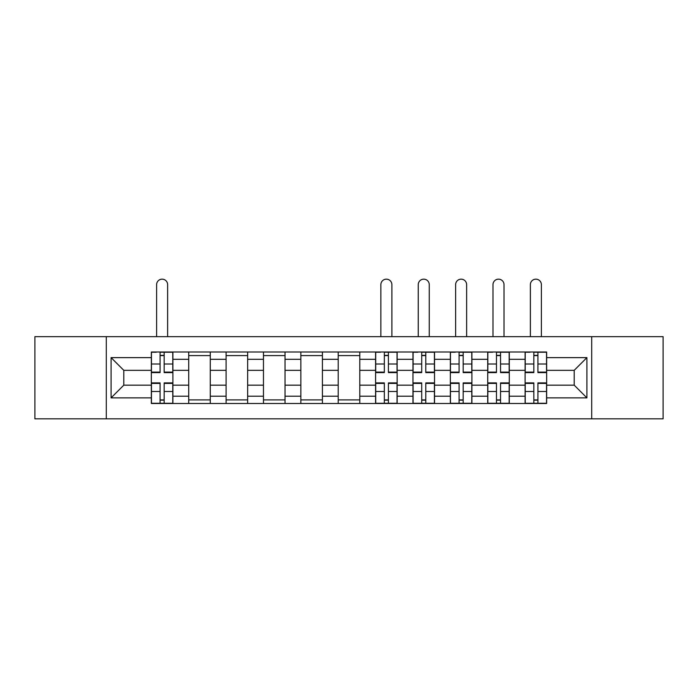 <?xml version="1.0" encoding="UTF-8"?>
<svg xmlns="http://www.w3.org/2000/svg" width="698" height="698" viewBox="0 0 698 698"><rect width="100%" height="100%" fill="white"/><g stroke="black" fill="none" stroke-linecap="round" stroke-linejoin="round"><path stroke-width="1.05" d="M591.703 418.844L663.1 418.844L663.1 336.663L34.9 336.663L34.9 418.844L591.703 418.844L591.703 336.663M188.713 403.505L188.713 359.304L172.903 359.304L172.903 403.505M172.903 359.304L172.903 351.993M188.713 359.304L188.713 351.993M210.281 351.993L210.281 403.505M226.091 403.505L226.091 351.993M247.65 351.993L247.65 403.505M263.469 403.505L263.469 351.993M285.028 351.993L285.028 403.505M300.847 403.505L300.847 351.993M322.406 351.993L322.406 403.505M338.216 403.505L338.216 351.993M359.784 351.993L359.784 403.505M375.594 403.505L375.594 351.993M397.153 351.993L397.153 403.505M412.972 403.505L412.972 351.993M434.531 351.993L434.531 403.505M450.35 403.505L450.35 351.993M471.909 351.993L471.909 403.505M487.719 403.505L487.719 351.993M509.287 351.993L509.287 403.505M525.097 403.505L525.097 351.993M525.097 385.174L509.287 385.174M487.719 385.174L471.909 385.174M450.35 385.174L434.531 385.174M412.972 385.174L397.153 385.174M375.594 385.174L359.784 385.174M338.216 385.174L322.406 385.174M300.847 385.174L285.028 385.174M263.469 385.174L247.65 385.174M226.091 385.174L210.281 385.174M188.713 385.174L172.903 385.174M525.097 370.324L509.287 370.324M487.719 370.324L471.909 370.324M450.35 370.324L434.531 370.324M412.972 370.324L397.153 370.324M375.594 370.324L359.784 370.324M338.216 370.324L322.406 370.324M300.847 370.324L285.028 370.324M263.469 370.324L247.65 370.324M226.091 370.324L210.281 370.324M188.713 370.324L172.903 370.324M123.79 385.174L151.344 385.174L151.344 370.324L123.79 370.324L123.79 385.174L111.087 397.877L111.087 357.629L151.344 357.629L151.344 370.324M546.656 370.324L546.656 385.174L574.21 385.174L574.21 370.324L546.656 370.324L546.656 351.993L151.344 351.993L151.344 357.629M546.656 357.629L586.913 357.629L586.913 397.877L546.656 397.877L546.656 385.174M151.344 385.174L151.344 403.505L546.656 403.505L546.656 397.877M151.344 397.877L111.087 397.877M106.297 418.844L106.297 336.663M164.161 399.91L160.086 399.91M160.086 355.587L164.161 355.587M210.281 399.91L188.713 399.91M188.713 355.587L210.281 355.587M247.65 399.91L226.091 399.91M226.091 355.587L247.65 355.587M285.028 399.91L263.469 399.91M263.469 355.587L285.028 355.587M322.406 399.91L300.847 399.91M300.847 355.587L322.406 355.587M359.784 399.91L338.216 399.91M338.216 355.587L359.784 355.587M388.411 399.91L384.336 399.91M384.336 355.587L388.411 355.587M425.789 399.91L421.714 399.91M421.714 355.587L425.789 355.587M463.167 399.91L459.092 399.91M459.092 355.587L463.167 355.587M500.536 399.91L496.47 399.91M496.47 355.587L500.536 355.587M537.914 399.91L533.839 399.91M533.839 355.587L537.914 355.587M111.087 357.629L123.79 370.324M574.21 385.174L586.913 397.877M574.21 370.324L586.913 357.629M167.633 336.663L167.633 284.671A5.514 5.514 0 0 0 162.119 279.156A5.514 5.514 0 0 0 156.614 284.671L156.614 336.663M164.161 372.601L164.161 352.237L172.781 352.237L172.781 372.601L164.161 372.601M160.086 355.352L164.161 355.352M156.247 352.237L151.457 352.237L151.457 372.601L160.086 372.601L160.086 352.237L164.161 352.237M151.457 352.237L156.614 351.993M160.086 382.905L160.086 403.269L151.457 403.269L151.457 382.905L160.086 382.905M164.161 400.155L160.086 400.155M164.161 403.269L172.781 403.269L172.781 382.905L164.161 382.905L164.161 403.269L160.086 403.269M391.883 336.663L391.883 284.671A5.514 5.514 0 0 0 386.378 279.156A5.514 5.514 0 0 0 380.864 284.671L380.864 336.663M388.411 372.601L388.411 352.237L397.04 352.237L397.04 372.601L388.411 372.601M384.336 355.352L388.411 355.352M380.506 352.237L375.716 352.237L375.716 372.601L384.336 372.601L384.336 352.237L388.411 352.237M375.716 352.237L380.864 351.993M384.336 382.905L384.336 403.269L375.716 403.269L375.716 382.905L384.336 382.905M388.411 400.155L384.336 400.155M388.411 403.269L397.04 403.269L397.04 382.905L388.411 382.905L388.411 403.269L384.336 403.269M429.261 336.663L429.261 284.671A5.514 5.514 0 0 0 423.756 279.156A5.514 5.514 0 0 0 418.242 284.671L418.242 336.663M425.789 372.601L425.789 352.237L434.409 352.237L434.409 372.601L425.789 372.601M421.714 355.352L425.789 355.352M417.884 352.237L413.094 352.237L413.094 372.601L421.714 372.601L421.714 352.237L425.789 352.237M413.094 352.237L418.242 351.993M421.714 382.905L421.714 403.269L413.094 403.269L413.094 382.905L421.714 382.905M425.789 400.155L421.714 400.155M425.789 403.269L434.409 403.269L434.409 382.905L425.789 382.905L425.789 403.269L421.714 403.269M466.639 336.663L466.639 284.671A5.514 5.514 0 0 0 461.125 279.156A5.514 5.514 0 0 0 455.62 284.671L455.62 336.663M463.167 372.601L463.167 352.237L471.787 352.237L471.787 372.601L463.167 372.601M459.092 355.352L463.167 355.352M455.253 352.237L450.463 352.237L450.463 372.601L459.092 372.601L459.092 352.237L463.167 352.237M450.463 352.237L455.62 351.993M459.092 382.905L459.092 403.269L450.463 403.269L450.463 382.905L459.092 382.905M463.167 400.155L459.092 400.155M463.167 403.269L471.787 403.269L471.787 382.905L463.167 382.905L463.167 403.269L459.092 403.269M504.017 336.663L504.017 284.671A5.514 5.514 0 0 0 498.503 279.156A5.514 5.514 0 0 0 492.989 284.671L492.989 336.663M500.536 372.601L500.536 352.237L509.165 352.237L509.165 372.601L500.536 372.601M496.47 355.352L500.536 355.352M492.631 352.237L487.841 352.237L487.841 372.601L496.47 372.601L496.47 352.237L500.536 352.237M487.841 352.237L492.989 351.993M496.47 382.905L496.47 403.269L487.841 403.269L487.841 382.905L496.47 382.905M500.536 400.155L496.47 400.155M500.536 403.269L509.165 403.269L509.165 382.905L500.536 382.905L500.536 403.269L496.47 403.269M541.386 336.663L541.386 284.671A5.514 5.514 0 0 0 535.881 279.156A5.514 5.514 0 0 0 530.367 284.671L530.367 336.663M537.914 372.601L537.914 352.237L546.543 352.237L546.543 372.601L537.914 372.601M533.839 355.352L537.914 355.352M530.009 352.237L525.219 352.237L525.219 372.601L533.839 372.601L533.839 352.237L537.914 352.237M525.219 352.237L530.367 351.993M533.839 382.905L533.839 403.269L525.219 403.269L525.219 382.905L533.839 382.905M537.914 400.155L533.839 400.155M537.914 403.269L546.543 403.269L546.543 382.905L537.914 382.905L537.914 403.269L533.839 403.269M487.719 359.304L471.909 359.304M450.35 359.304L434.531 359.304M412.972 359.304L397.153 359.304M375.594 359.304L359.784 359.304M338.216 359.304L322.406 359.304M300.847 359.304L285.028 359.304M263.469 359.304L247.65 359.304M226.091 359.304L210.281 359.304M525.097 359.304L509.287 359.304M487.719 396.202L471.909 396.202M450.35 396.202L434.531 396.202M412.972 396.202L397.153 396.202M375.594 396.202L359.784 396.202M338.216 396.202L322.406 396.202M300.847 396.202L285.028 396.202M263.469 396.202L247.65 396.202M226.091 396.202L210.281 396.202M188.713 396.202L172.903 396.202M525.097 396.202L509.287 396.202M164.161 372.095L172.781 372.095M164.161 364.007L172.781 364.007M151.457 372.095L160.086 372.095M151.457 364.007L160.086 364.007M160.086 383.411L151.457 383.411M160.086 391.499L151.457 391.499M172.781 383.411L164.161 383.411M172.781 391.499L164.161 391.499M388.411 372.095L397.04 372.095M388.411 364.007L397.04 364.007M375.716 372.095L384.336 372.095M375.716 364.007L384.336 364.007M384.336 383.411L375.716 383.411M384.336 391.499L375.716 391.499M397.04 383.411L388.411 383.411M397.04 391.499L388.411 391.499M425.789 372.095L434.409 372.095M425.789 364.007L434.409 364.007M413.094 372.095L421.714 372.095M413.094 364.007L421.714 364.007M421.714 383.411L413.094 383.411M421.714 391.499L413.094 391.499M434.409 383.411L425.789 383.411M434.409 391.499L425.789 391.499M463.167 372.095L471.787 372.095M463.167 364.007L471.787 364.007M450.463 372.095L459.092 372.095M450.463 364.007L459.092 364.007M459.092 383.411L450.463 383.411M459.092 391.499L450.463 391.499M471.787 383.411L463.167 383.411M471.787 391.499L463.167 391.499M500.536 372.095L509.165 372.095M500.536 364.007L509.165 364.007M487.841 372.095L496.47 372.095M487.841 364.007L496.47 364.007M496.47 383.411L487.841 383.411M496.47 391.499L487.841 391.499M509.165 383.411L500.536 383.411M509.165 391.499L500.536 391.499M537.914 372.095L546.543 372.095M537.914 364.007L546.543 364.007M525.219 372.095L533.839 372.095M525.219 364.007L533.839 364.007M533.839 383.411L525.219 383.411M533.839 391.499L525.219 391.499M546.543 383.411L537.914 383.411M546.543 391.499L537.914 391.499"/></g></svg>
